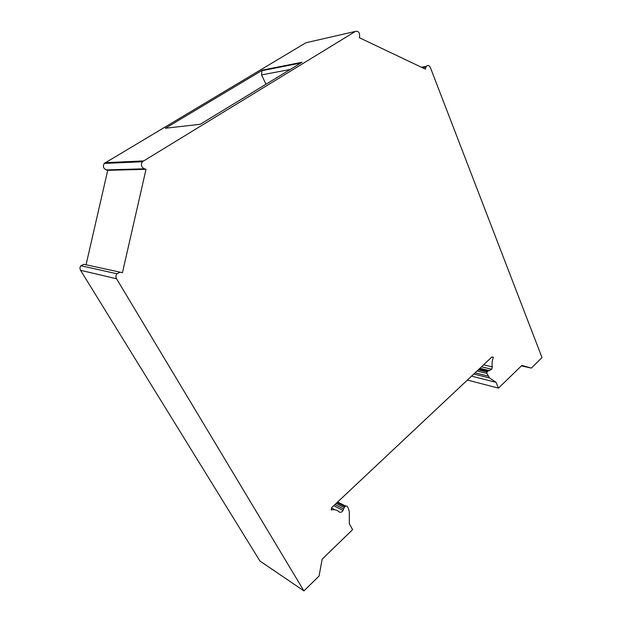<?xml version="1.0" encoding="UTF-8"?>
<svg xmlns="http://www.w3.org/2000/svg" width="622" height="622" viewBox="0 0 622 622"><rect width="100%" height="100%" fill="white"/><g stroke="black" fill="none" stroke-linecap="round" stroke-linejoin="round"><path stroke-width="0.93" d="M349.354 523.724L349.284 511.852L348.569 508.835L347.092 506.114L345.583 506.028L344.23 507.521L343.049 510.499C341.898 512.147 340.631 512.652 339.262 512.015C337.077 509.931 334.395 509.247 331.223 509.97L331.65 507.63L492.01 356.911L493.386 357.308C492.126 360.503 491.777 363.691 492.336 366.879L491.769 369.266L487.78 371.202L487.042 371.979L486.917 373.394L489.514 377.951L496.084 382.351L498.486 388.128L521.889 365.425L531.289 368.1L542.019 357.588L430.338 67.479C429.133 65.232 427.749 64.89 426.179 66.445L425.37 69.12L359.329 37.709L359.656 36.231C359.695 32.406 358.28 30.805 355.411 31.419L142.352 161.751C140.658 164.838 141.35 167.186 144.421 168.819L146.022 169.301L122.448 272.7L120.116 272.179L116.928 273.766C115.778 275.383 115.653 277.047 116.555 278.765L303.917 590.9L319.055 576.065L322.165 559.17L352.596 529.656L349.354 523.724M262.655 70.053L302.051 62.254L200.245 124.283L165.359 128.264L262.655 70.053L261.916 70.698L261.567 74.897L265.952 84.25M355.411 31.419L305.9 42.755L104.247 163.438C102.669 166.253 103.33 168.399 106.214 169.892L107.723 170.327L86.061 264.793M146.022 169.301L107.723 170.327M120.116 272.179L83.861 264.311L80.891 265.75C79.818 267.219 79.709 268.743 80.557 270.313L259.926 561.005L303.917 590.9M425.806 67.137L422.338 67.681M493.386 357.308L491.932 356.981M492.336 366.879L483.589 364.826M167.909 127.976L165.359 128.264M531.289 368.1L521.423 365.884M498.486 388.128L467.386 380.058M334.978 509.799L331.573 508.034M496.084 382.351L471.546 376.147M290.21 69.47L261.567 74.897M144.421 168.819L106.214 169.892M143.293 160.935L105.126 162.692M343.639 509.014L334.916 504.559M344.961 506.611L337.007 502.592M345.583 506.028L337.622 502.016M489.483 370.619L479.881 368.31M116.555 278.765L80.557 270.313M487.78 371.202L479.049 369.087M487.283 371.668L478.559 369.554M486.917 373.394L477.043 370.976M489.514 377.951L473.801 374.032M488.029 376.046L475.068 372.835M142.352 161.751L104.247 163.438M261.916 70.698L300.745 63.047M343.049 510.499L333.695 505.702M344.23 507.521L336.137 503.416M491.769 369.266L481.467 366.817M116.928 273.766L80.891 265.75M487.042 371.979L478.248 369.841M426.179 66.445L421.358 67.215"/></g></svg>
